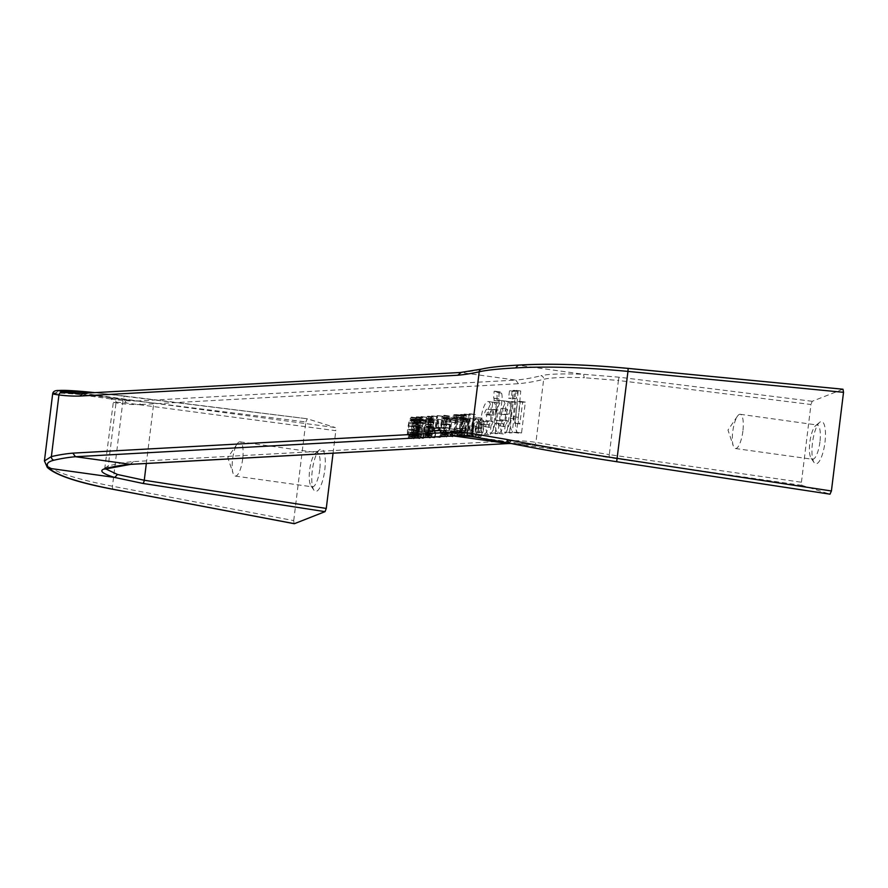 <?xml version="1.0" encoding="UTF-8"?>
<svg xmlns="http://www.w3.org/2000/svg" width="888" height="888" viewBox="0 0 888 888"><rect width="100%" height="100%" fill="white"/><g stroke="black" fill="none" stroke-linecap="round" stroke-linejoin="round"><path stroke-width="0.67" stroke-dasharray="4.44 3.33" d="M481.274 423.854L481.962 423.809L481.496 427.55L480.797 427.594L481.274 423.854L476.212 423.143L476.9 423.11L476.445 426.851L475.735 426.884L476.212 423.143M480.808 427.594L475.757 426.884L480.797 427.594M481.962 423.809L476.9 423.11M481.496 427.55L476.445 426.851M481.052 428.738L481.352 432.545L482.573 422.544L481.318 422.61A3.175 0.921 -82.1 0 0 480.131 425.63A3.175 0.921 -82.1 0 0 480.475 428.815L479.231 432.656L481.052 428.738L475.99 428.027L475.824 431.868L477.522 421.844L476.268 421.911A3.175 0.921 -82.1 0 0 475.08 424.93A3.175 0.921 -82.1 0 0 475.413 428.116L474.747 431.923L475.99 428.027M479.798 432.634L474.747 431.923M479.231 432.656L474.181 431.957M480.475 428.815L475.413 428.116M481.318 422.61L476.268 421.911M482.573 422.544L477.522 421.844M481.352 432.545L476.29 431.846M480.885 432.578L475.824 431.868M481.352 428.715L476.301 428.016M508.08 414.385L503.94 414.618A7.304 2.109 97.9 0 1 506.793 409.091A7.304 2.109 97.9 0 1 508.08 414.385L498.878 413.908A7.304 2.109 97.9 0 1 501.742 408.38A7.304 2.109 97.9 0 1 503.03 413.686M503.94 414.618L498.878 413.908M503.163 423.654L500.399 423.809A16.45 4.751 -82.1 0 0 503.341 434.01A16.45 4.751 -82.1 0 0 510.323 418.37A16.45 4.751 -82.1 0 0 507.881 401.42A16.45 4.751 -82.1 0 0 500.51 420.945L507.359 420.568A7.304 2.109 97.9 0 1 504.406 426.551A7.304 2.109 97.9 0 1 503.163 423.654L495.338 423.099A16.45 4.751 -82.1 0 0 498.29 433.3A16.45 4.751 -82.1 0 0 505.261 417.671A16.45 4.751 -82.1 0 0 502.83 400.721A16.45 4.751 -82.1 0 0 495.449 420.235L502.297 419.858A7.304 2.109 97.9 0 1 499.356 425.84A7.304 2.109 97.9 0 1 498.113 422.954M507.359 420.568L502.297 419.858M500.51 420.945L495.449 420.235M500.399 423.809L495.338 423.099M518.137 391.131L515.639 419.014A16.328 4.706 -82.1 0 0 518.37 433.1A16.328 4.706 -82.1 0 0 518.636 433.111L521.556 432.956L525.341 402.098L522.666 402.253L519.769 423.931A7.615 2.198 97.9 0 1 519.647 423.92A7.615 2.198 97.9 0 1 518.37 417.349L520.734 390.998L513.075 390.431L510.589 418.315A16.328 4.706 -82.1 0 0 513.308 432.401A16.328 4.706 -82.1 0 0 513.575 432.412L516.494 432.245L520.29 401.398L517.604 401.543L514.718 423.221A7.615 2.198 97.9 0 1 514.585 423.221A7.615 2.198 97.9 0 1 513.32 416.639L515.673 390.287L513.075 390.431M520.734 390.998L515.673 390.287M520.002 423.909L514.951 423.21M522.666 402.253L517.604 401.543M525.341 402.098L520.29 401.398M521.556 432.956L516.494 432.245M455.622 432.567L457.22 419.513L458.297 418.115L460.639 417.993L458.708 433.733L456.365 433.866L455.622 432.567L450.56 431.857L450.471 430.525L452.17 418.814L453.246 417.416L455.588 417.282L453.657 433.033L451.304 433.155L450.56 431.857M455.899 433.444L450.838 432.734M455.522 431.224L450.471 430.525M455.611 429.437L450.56 428.726M456.443 422.688L451.382 421.989M456.798 420.879L451.737 420.179M457.22 419.513L452.17 418.814M457.72 418.592L452.669 417.893M458.297 418.115L453.246 417.416M460.639 417.993L455.588 417.282M458.708 433.733L453.657 433.033M456.365 433.866L451.304 433.155M456.032 436.563L459.163 436.385L461.76 415.251L458.63 415.418L456.543 418.659L454.689 431.723L455.022 435.275L456.032 436.563L450.982 435.864L454.101 435.686L456.698 414.541L453.579 414.718L451.493 417.959L449.628 431.013L449.972 434.576L450.982 435.864M455.433 436.152L450.383 435.442M455.022 435.275L449.972 434.576M454.723 433.511L449.672 432.8M454.689 431.723L449.628 431.013M454.834 429.481L449.772 428.771M455.655 422.732L450.605 422.022M456.066 420.479L451.015 419.769M456.543 418.659L451.493 417.959M457.287 416.827L452.236 416.128M457.919 415.906L452.869 415.196M458.63 415.418L453.579 414.718M461.76 415.251L456.698 414.541M459.163 436.385L454.101 435.686M473.515 427.139A8.258 2.387 97.9 0 1 477.067 418.836A8.258 2.387 97.9 0 1 478.288 427.339A8.258 2.387 97.9 0 1 474.791 435.187A8.258 2.387 97.9 0 1 473.515 427.139M478.565 427.85A8.258 2.387 97.9 0 1 482.129 419.536A8.258 2.387 97.9 0 1 483.35 428.038A8.258 2.387 97.9 0 1 479.853 435.886A8.258 2.387 97.9 0 1 478.565 427.85M473.115 427.161A9.602 2.775 -82.1 0 0 474.603 436.519A9.602 2.775 -82.1 0 0 478.676 427.394A9.602 2.775 -82.1 0 0 477.256 417.504A9.602 2.775 -82.1 0 0 473.115 427.161M478.177 427.872A9.602 2.775 -82.1 0 0 479.664 437.218A9.602 2.775 -82.1 0 0 483.727 428.094A9.602 2.775 -82.1 0 0 482.317 418.204A9.602 2.775 -82.1 0 0 478.177 427.872M413.209 435.353L414.074 424.131L416.106 419.991L416.96 421.289L416.938 426.651L414.763 436.152L414.063 436.641L413.209 435.353L408.147 434.643L409.024 423.421L411.055 419.291L412.088 423.254L411.044 431.801L409.701 435.453L409.013 435.941L408.147 434.643M413.475 436.23L408.425 435.52M413.031 432.678L407.969 431.968M413.231 429.981L408.169 429.281M413.619 426.839L408.558 426.129M414.074 424.131L409.024 423.421M414.918 421.4L409.868 420.701M415.418 420.479L410.356 419.78M416.106 419.991L411.055 419.291M416.694 420.413L411.632 419.702M416.96 421.289L411.91 420.59M417.149 423.965L412.088 423.254M416.938 426.651L411.888 425.951M416.55 429.803L411.499 429.093M416.095 432.512L411.044 431.801M415.251 435.231L410.201 434.532M414.763 436.152L409.701 435.453M414.063 436.641L409.013 435.941M413.786 438.894L415.418 437.018L416.738 432.478L417.782 420.801L416.383 417.749L414.752 419.624L413.73 422.81L412.354 434.054L412.598 437.174L413.786 438.894L408.735 438.184L410.911 434.942L412.088 429.514L412.731 420.091L411.333 417.038L409.146 420.29L407.481 429.77L407.326 435.131L408.735 438.184M413.075 438.483L408.025 437.784M412.598 437.174L407.548 436.463M412.387 435.841L407.326 435.131M412.354 434.054L407.292 433.355M412.387 432.711L407.337 432.012M412.531 430.469L407.481 429.77M413.031 426.418L407.981 425.718M413.442 424.164L408.38 423.465M413.73 422.81L408.68 422.1M414.208 420.99L409.146 420.29M414.752 419.624L409.701 418.914M415.562 418.237L410.5 417.538M416.383 417.749L411.333 417.038M417.094 418.159L412.043 417.449M417.571 419.469L412.509 418.759M417.782 420.801L412.731 420.091M417.826 422.588L412.765 421.878M417.782 423.92L412.731 423.221M417.638 426.173L412.576 425.463M417.138 430.214L412.088 429.514M416.738 432.478L411.677 431.768M416.439 433.832L411.388 433.122M415.961 435.642L410.911 434.942M415.418 437.018L410.356 436.308M414.607 438.395L409.557 437.695M471.928 435.686L472.716 435.642L475.313 414.496L474.137 414.563L469.863 433.566L470.229 414.774L469.053 414.84L466.455 435.986L467.243 435.941L469.286 419.303L469.064 435.841L470.107 435.786L473.97 419.036L471.928 435.686L466.877 434.987L467.654 434.942L470.252 413.797L469.086 413.864L464.801 432.867L465.168 414.074L464.002 414.141L461.405 435.286L462.182 435.242L464.224 418.592L464.013 435.142L465.057 435.087L468.92 418.337L466.877 434.987M473.97 419.036L468.92 418.337M470.107 435.786L465.057 435.087M469.064 435.841L464.013 435.142M469.286 419.303L464.224 418.592M467.243 435.941L462.182 435.242M466.455 435.986L461.405 435.286M469.053 414.84L464.002 414.141M470.229 414.774L465.168 414.074M469.863 433.566L464.801 432.867M474.137 414.563L469.086 413.864M475.313 414.496L470.252 413.797M472.716 435.642L467.654 434.942M431.712 426.728L432.389 431.612L431.18 435.253L429.848 435.775L429.17 430.891L430.38 427.25L431.712 426.728L426.662 426.029L427.483 428.66L427.039 432.267L426.118 434.543L424.331 434.643L424.409 428.837L425.33 426.551L426.662 426.029M430.946 426.773L425.896 426.074M432.179 427.15L427.117 426.451M432.445 428.027L427.394 427.328M432.534 429.37L427.483 428.66M432.5 430.713L427.439 430.003M432.389 431.612L427.328 430.902M432.09 432.967L427.039 432.267M431.668 434.332L426.617 433.622M431.18 435.253L426.118 434.543M430.613 435.731L425.552 435.02M429.848 435.775L424.786 435.065M429.392 435.353L424.331 434.643M429.115 434.476L424.064 433.766M429.026 433.133L423.976 432.434M429.059 431.79L424.009 431.091M429.17 430.891L424.12 430.192M429.47 429.537L424.409 428.837M429.892 428.171L424.83 427.472M430.38 427.25L425.33 426.551M429.57 438.017L431.035 437.495L432.445 434.288L434.154 420.346L433.522 417.249L432.167 416.872L430.058 420.568L429.526 422.832L430.214 422.799L431.89 419.125L433.111 419.502L433.477 421.722L433.055 426.207L432.578 424.897L431.224 424.52L429.126 428.216L428.349 434.51L429.57 438.017L424.508 437.318L426.784 435.409L427.916 431.324L429.093 419.636L427.872 416.128L425.607 418.037L424.475 422.122L426.828 418.426L428.06 418.803L428.416 421.012L427.994 425.507L427.517 424.198L426.173 423.82L424.064 427.517L423.299 433.81L424.508 437.318M428.982 437.606L423.931 436.907M428.516 436.297L423.454 435.586M428.349 434.51L423.299 433.81M428.371 432.278L423.31 431.579M428.593 430.48L423.532 429.77M429.126 428.216L424.064 427.517M429.725 426.395L424.675 425.685M430.536 425.008L425.474 424.309M431.224 424.52L426.173 423.82M431.99 424.486L426.939 423.776M432.578 424.897L427.517 424.198M433.055 426.207L427.994 425.507M433.433 423.065L428.382 422.355M433.477 421.722L428.416 421.012M433.388 420.379L428.327 419.68M433.111 419.502L428.06 418.803M432.656 419.081L427.605 418.381M431.89 419.125L426.828 418.426M431.324 419.602L426.262 418.903M430.824 420.524L425.774 419.824M430.403 421.889L425.352 421.19M430.214 422.799L425.152 422.089M429.526 422.832L424.475 422.122M430.058 420.568L425.008 419.858M430.669 418.748L425.607 418.037M431.468 417.36L426.418 416.661M432.167 416.872L427.106 416.172M432.933 416.838L427.872 416.128M433.522 417.249L428.46 416.55M433.988 418.559L428.937 417.86M434.154 420.346L429.093 419.636M434.132 422.577L429.082 421.878M432.967 432.023L427.916 431.324M432.445 434.288L427.383 433.588M431.834 436.108L426.784 435.409M431.035 437.495L425.974 436.785M430.336 437.984L425.285 437.273M441.403 428.227L442.435 419.891L443.434 428.116L436.352 427.528L437.373 419.18L438.383 427.417L436.352 427.528M443.434 428.116L438.383 427.417M442.435 419.891L437.373 419.18M439.505 437.473L440.281 437.429L441.092 430.824L444 430.669L442.868 416.283L442.102 416.328L440.637 428.271L439.871 428.316L439.549 430.913L440.326 430.869L439.505 437.473L434.454 436.774L435.22 436.73L436.03 430.125L438.938 429.959L439.26 427.361L437.817 415.584L437.051 415.628L435.586 427.572L434.82 427.616L434.498 430.203L435.264 430.158L434.454 436.774M440.326 430.869L435.264 430.158M439.549 430.913L434.498 430.203M439.871 428.316L434.82 427.616M440.637 428.271L435.586 427.572M442.102 416.328L437.051 415.628M442.868 416.283L437.817 415.584M444.311 428.072L439.26 427.361M444 430.669L438.938 429.959M441.092 430.824L436.03 430.125M440.281 437.429L435.22 436.73M422.732 438.395L423.498 438.361L425.652 420.812L426.04 423.92L426.484 420.313L426.096 417.216L425.33 417.249L422.732 438.395L417.682 437.695L418.448 437.651L420.601 420.102L420.979 423.21L421.045 416.505L420.279 416.55L417.682 437.695M425.33 417.249L420.279 416.55M426.096 417.216L421.045 416.505M426.484 420.313L421.423 419.613M426.04 423.92L420.979 423.21M425.652 420.812L420.601 420.102M423.498 438.361L418.448 437.651M452.258 436.774L452.902 436.741L453.18 434.487L452.525 434.521L452.258 436.774L447.197 436.064L447.852 436.03L448.129 433.777L447.474 433.821L447.197 436.064M452.525 434.521L447.474 433.821M453.18 434.487L448.129 433.777M452.902 436.741L447.852 436.03M513.619 398.912L516.328 398.756L517.249 391.242L514.541 391.386L513.619 398.912L508.558 398.201L511.277 398.057L512.198 390.531L509.49 390.687L508.558 398.201M514.541 391.386L509.49 390.687M517.249 391.242L512.198 390.531M516.328 398.756L511.277 398.057M435.941 428.538L436.963 420.191L437.973 428.416L430.88 427.827L431.912 419.48L432.922 427.716L430.88 427.827M437.973 428.416L432.922 427.716M436.963 420.191L431.912 419.48M434.043 437.773L434.809 437.729L435.62 431.124L438.528 430.969L437.407 416.583L436.641 416.627L435.176 428.571L434.41 428.615L434.043 437.773L428.993 437.074L429.759 437.029L430.569 430.425L433.477 430.258L433.799 427.672L432.356 415.884L431.579 415.928L430.114 427.872L429.348 427.916L428.993 437.074M434.854 431.168L429.803 430.469M434.088 431.213L429.037 430.502M434.41 428.615L429.348 427.916M435.176 428.571L430.114 427.872M436.641 416.627L431.579 415.928M437.407 416.583L432.356 415.884M438.85 428.371L433.799 427.672M438.528 430.969L433.477 430.258M435.62 431.124L430.569 430.425M434.809 437.729L429.759 437.029M421.178 427.339L421.955 431.313L420.635 435.853L418.847 435.953L418.526 432.401L419.347 428.782L421.178 427.339L416.117 426.629L416.794 431.513L415.584 435.153L414.241 435.675L413.575 430.791L414.785 427.15L416.117 426.629M420.401 427.383L415.351 426.673M421.634 427.761L416.572 427.05M421.9 428.638L416.849 427.927M421.989 429.97L416.938 429.27M421.955 431.313L416.894 430.613M421.844 432.212L416.794 431.513M421.556 433.566L416.494 432.867M421.134 434.931L416.072 434.232M420.635 435.853L415.584 435.153M420.068 436.33L415.018 435.631M419.303 436.374L414.241 435.675M418.847 435.953L413.786 435.253M418.57 435.076L413.519 434.376M418.481 433.744L413.431 433.033M418.526 432.401L413.464 431.69M418.637 431.501L413.575 430.791M418.925 430.136L413.864 429.437M419.347 428.782L414.285 428.072M419.835 427.861L414.785 427.15M419.025 438.628L421.289 436.718L422.433 432.634L423.609 420.945L422.388 417.438L420.124 419.347L418.981 423.432L419.669 423.398L421.345 419.735L422.566 420.113L422.932 422.322L422.51 426.817L422.033 425.496L420.679 425.13L418.581 428.815L417.804 435.12L419.025 438.628L413.975 437.917L415.429 437.396L416.838 434.188L418.537 422.477L417.915 417.149L416.561 416.772L415.062 418.648L413.93 422.732L414.607 422.688L415.728 419.502L417.06 418.981L417.837 422.966L417.449 426.107L416.983 424.797L415.628 424.42L413.519 428.116L412.754 434.41L413.975 437.917M418.437 438.206L413.386 437.507M417.971 436.896L412.909 436.197M417.804 435.12L412.754 434.41M417.826 432.878L412.776 432.179M418.048 431.08L412.987 430.38M418.581 428.815L413.519 428.116M419.18 426.995L414.13 426.296M419.991 425.618L414.929 424.908M420.679 425.13L415.628 424.42M421.445 425.086L416.394 424.386M422.033 425.496L416.983 424.797M422.51 426.817L417.449 426.107M422.899 423.665L417.837 422.966M422.932 422.322L417.882 421.622M422.843 420.99L417.782 420.279M422.566 420.113L417.515 419.402M422.111 419.691L417.06 418.981M421.345 419.735L416.294 419.025M420.779 420.213L415.728 419.502M420.29 421.134L415.229 420.424M419.869 422.488L414.807 421.789M419.669 423.398L414.607 422.688M418.981 423.432L413.93 422.732M419.513 421.167L414.463 420.468M420.124 419.347L415.062 418.648M420.923 417.971L415.873 417.26M421.622 417.482L416.561 416.772M422.388 417.438L417.338 416.738M422.977 417.848L417.915 417.149M423.443 419.169L418.392 418.459M423.609 420.945L418.559 420.246M423.587 423.176L418.537 422.477M422.433 432.634L417.371 431.923M421.9 434.898L416.838 434.188M421.289 436.718L416.239 436.008M420.49 438.095L415.429 437.396M419.791 438.583L414.74 437.884M445.931 433.544L446.797 422.322L448.14 418.681L448.829 418.193L449.683 419.491L449.273 427.994L447.485 434.354L446.786 434.843L445.931 433.544L440.87 432.845L441.747 421.622L443.778 417.493L444.81 421.456L443.767 430.003L442.424 433.644L441.736 434.132L440.87 432.845M446.198 434.421L441.147 433.721M445.754 430.869L440.692 430.169M445.954 428.183L440.892 427.472M446.342 425.03L441.281 424.331M446.797 422.322L441.747 421.622M447.641 419.602L442.59 418.892M448.14 418.681L443.079 417.971M448.829 418.193L443.778 417.493M449.417 418.603L444.355 417.904M449.683 419.491L444.633 418.781M449.872 422.155L444.81 421.456M449.661 424.853L444.611 424.142M449.273 427.994L444.222 427.295M448.817 430.702L443.767 430.003M447.974 433.433L442.923 432.722M447.485 434.354L442.424 433.644M446.786 434.843L441.736 434.132M446.509 437.085L448.14 435.209L449.461 430.669L450.505 418.992L449.106 415.939L447.474 417.815L446.453 421.001L445.077 432.256L445.321 435.364L446.509 437.085L441.458 436.385L443.634 433.133L445.299 423.665L445.454 418.292L444.056 415.24L441.869 418.481L440.204 427.961L440.048 433.333L441.458 436.385M445.798 436.685L440.748 435.975M445.321 435.364L440.27 434.665M445.11 434.032L440.048 433.333M445.077 432.256L440.015 431.546M445.11 430.913L440.06 430.203M445.254 428.671L440.204 427.961M445.754 424.619L440.703 423.909M446.165 422.366L441.103 421.656M446.453 421.001L441.403 420.302M446.93 419.192L441.869 418.481M447.474 417.815L442.424 417.116M448.285 416.439L443.223 415.728M449.106 415.939L444.056 415.24M449.816 416.35L444.766 415.651M450.294 417.66L445.232 416.96M450.505 418.992L445.454 418.292M450.549 420.779L445.487 420.08M450.505 422.122L445.454 421.411M450.36 424.364L445.299 423.665M449.861 428.416L444.799 427.705M449.461 430.669L444.4 429.97M449.161 432.023L444.111 431.324M448.684 433.844L443.634 433.133M448.14 435.209L443.079 434.51M447.33 436.596L442.28 435.886M509.435 432.944L512.154 432.8L515.928 402.075L513.209 402.231L509.435 432.944L504.384 432.245L507.092 432.09L510.866 401.376L508.158 401.52L504.384 432.245M513.209 402.231L508.158 401.52M515.928 402.075L510.866 401.376M512.154 432.8L507.092 432.09M461.871 432.223L463.048 420.535L463.98 418.248L465.601 417.715L466.344 422.144L464.235 432.978L462.615 433.522L461.871 432.223L456.821 431.513L457.997 419.835L458.918 417.549L460.539 417.016L461.383 419.647L460.106 429.992L458.608 432.756L457.564 432.811L456.821 431.513M462.149 433.1L457.098 432.389M461.782 430.88L456.721 430.181M461.871 429.093L456.809 428.382M462.692 422.344L457.642 421.634M463.048 420.535L457.997 419.835M463.481 419.169L458.419 418.47M463.98 418.248L458.918 417.549M464.557 417.771L459.496 417.071M465.601 417.715L460.539 417.016M466.067 418.137L461.005 417.427M466.344 419.014L461.283 418.315M466.433 420.346L461.383 419.647M466.344 422.144L461.294 421.434M465.523 428.893L460.461 428.183M465.168 430.702L460.106 429.992M464.735 432.056L459.684 431.357M464.235 432.978L459.185 432.278M463.658 433.466L458.608 432.756M462.615 433.522L457.564 432.811M462.293 436.219L464.036 435.675L465.412 432.922L467.232 418.07L466.522 415.429L464.879 415.073L462.803 418.315L460.939 431.379L461.283 434.931L462.293 436.219L457.231 435.509L459.618 434.043L461.249 428.138L462.182 417.371L460.872 414.308L458.486 415.784L456.865 421.678L455.921 432.456L457.231 435.509M461.693 435.808L456.632 435.098M461.283 434.931L456.221 434.232M460.983 433.166L455.921 432.456M460.939 431.379L455.888 430.669M461.083 429.137L456.032 428.427M461.915 422.388L456.865 421.678M462.326 420.135L457.265 419.425M462.803 418.315L457.753 417.615M463.547 416.483L458.486 415.784M464.18 415.562L459.118 414.851M464.879 415.073L459.829 414.374M465.923 415.018L460.872 414.308M466.522 415.429L461.471 414.729M466.933 416.306L461.882 415.595M467.232 418.07L462.182 417.371M467.277 419.858L462.215 419.147M467.132 422.1L462.071 421.389M466.3 428.849L461.249 428.138M465.889 431.102L460.839 430.403M465.412 432.922L460.361 432.212M464.668 434.743L459.618 434.043M464.036 435.675L458.985 434.976M463.336 436.163L458.275 435.453M495.215 433.721L497.879 433.577L501.92 400.699A8.747 2.52 -82.1 0 0 501.509 393.162A10.878 3.141 -82.1 0 0 500.321 391.941A10.878 3.141 -82.1 0 0 500.144 391.93L499.178 391.985L498.723 398.812A2.453 0.71 97.9 0 1 498.767 398.812A2.453 0.71 97.9 0 1 499.145 401.198L498.934 402.93L497.802 402.986L496.936 410.056L498.124 409.99L495.215 433.721L490.154 433.011L492.818 432.867L496.858 400A8.747 2.52 -82.1 0 0 496.459 392.452A10.878 3.141 -82.1 0 0 495.271 391.231A10.878 3.141 -82.1 0 0 495.093 391.231L494.117 391.275L493.673 398.101A2.453 0.71 97.9 0 1 493.717 398.101A2.453 0.71 97.9 0 1 494.094 400.499L493.883 402.22L492.751 402.286L491.885 409.346L493.073 409.279L490.154 433.011M498.124 409.99L493.073 409.279M496.936 410.056L491.885 409.346M497.802 402.986L492.751 402.286M498.934 402.93L493.883 402.22M498.335 398.834L493.284 398.124M499.178 391.985L494.117 391.275M497.879 433.577L492.818 432.867M489.355 415.418A7.304 2.109 97.9 0 1 492.207 409.89A7.304 2.109 97.9 0 1 493.495 415.196L484.293 414.718A7.304 2.109 97.9 0 1 487.157 409.19A7.304 2.109 97.9 0 1 488.444 414.485L484.293 414.718M493.495 415.196L488.444 414.485M488.578 424.453L485.803 424.608A16.45 4.751 -82.1 0 0 488.755 434.809A16.45 4.751 -82.1 0 0 495.726 419.18A16.45 4.751 -82.1 0 0 493.295 402.231A16.45 4.751 -82.1 0 0 485.925 421.745L492.773 421.367A7.304 2.109 97.9 0 1 489.821 427.35A7.304 2.109 97.9 0 1 488.578 424.453L480.752 423.909A16.45 4.751 -82.1 0 0 483.705 434.11A16.45 4.751 -82.1 0 0 490.676 418.47A16.45 4.751 -82.1 0 0 488.245 401.52A16.45 4.751 -82.1 0 0 480.863 421.045L487.712 420.668A7.304 2.109 97.9 0 1 484.77 426.651A7.304 2.109 97.9 0 1 483.516 423.754M492.773 421.367L487.712 420.668M485.925 421.745L480.863 421.045M485.803 424.608L480.752 423.909M105.483 468.786L105.261 467.932L108.258 465.967A1640.569 473.482 97.9 0 1 133.5 461.582L511.41 440.759A1640.569 473.482 97.9 0 1 535.919 442.391L609.301 454.623A3.197 0.655 -81.8 0 0 609.49 457.686L532.445 445.143A1637.372 472.56 -82.1 0 0 530.047 444.788A1637.372 472.56 -82.1 0 0 510.866 443.467M801.431 482.24L810.977 404.495L618.414 380.464L609.301 454.623L801.431 482.24L801.886 485.359L829.958 494.161M508.358 442.957L573.97 452.114L575.502 449.25M842.845 389.244L812.209 401.287L810.977 404.495M824.963 442.335A21.323 6.149 -82.1 0 0 819.68 422.288A21.323 6.149 -82.1 0 0 812.62 441.836A21.323 6.149 -82.1 0 0 814.074 462.559A21.323 6.149 -82.1 0 0 824.963 442.335M126.296 402.974L124.209 399.611C111.144 398.379 107.548 398.279 113.409 399.3A3.197 3.064 -81 0 1 116.006 402.886L113.331 402.242L111.3 398.901L115.817 399.656A1637.372 472.56 -82.1 0 0 137.873 400.932L140.504 404.528A1640.569 473.482 97.9 0 1 116.006 402.886C110.401 401.842 113.842 401.876 126.296 402.974L335.819 430.691L335.353 427.572L152.658 402.952A3.197 1.188 97.7 0 1 153.369 406.105L146.331 463.492M532.445 445.143A3.197 3.064 -81 0 0 535.919 442.391L543.667 379.309A3.197 3.041 75.6 0 0 540.959 375.724C548.251 373.992 562.437 373.504 583.527 374.292L584.282 377.733C564.169 377.056 550.627 377.578 543.667 379.309A1640.569 473.482 97.9 0 1 518.414 383.694L140.504 404.528M812.209 401.287L619.369 377.234A3.197 0.655 97.1 0 0 618.414 380.464L584.282 377.733M619.369 377.234L583.549 374.292L518.137 365.179C501.598 366.089 489.754 367.377 482.584 369.042A1637.372 472.56 97.9 0 1 461.172 372.494L83.272 393.317A1637.372 472.56 97.9 0 1 82.351 393.34M62.415 392.207L61.328 392.052M94.739 392.629L307.292 418.77L335.353 427.572M44.444 460.939L46.442 464.824C54.357 472.105 76.368 479.231 112.465 486.213L293.728 520.612L294.072 523.62M293.728 520.612L305.838 421.955L123.143 399.234C86.747 394.727 64.103 392.751 55.223 393.306L52.703 393.684M307.292 418.77L305.838 421.955M333.056 453.202L335.819 430.691M324.786 469.907A21.323 6.149 -82.1 0 0 319.502 449.861A21.323 6.149 -82.1 0 0 312.443 469.397A21.323 6.149 -82.1 0 0 313.897 490.132A21.323 6.149 -82.1 0 0 324.786 469.907M742.89 431.124A17.283 4.984 97.9 0 1 735.442 448.529A17.283 4.984 97.9 0 1 733.277 445.865A17.283 4.984 97.9 0 1 737.406 416.25A17.283 4.984 97.9 0 1 740.215 414.285A17.283 4.984 97.9 0 1 742.89 431.124M819.946 441.869A17.283 4.984 97.9 0 1 812.498 459.263A17.283 4.984 97.9 0 1 811.121 458.264A17.283 4.984 97.9 0 1 809.945 441.458A17.283 4.984 97.9 0 1 815.672 425.618A17.283 4.984 97.9 0 1 817.271 425.03A17.283 4.984 97.9 0 1 819.946 441.869M242.713 458.696A17.283 4.984 97.9 0 1 235.264 476.09A17.283 4.984 97.9 0 1 233.111 473.437A17.283 4.984 97.9 0 1 237.229 443.822A17.283 4.984 97.9 0 1 240.038 441.858A17.283 4.984 97.9 0 1 242.713 458.696M319.769 469.441A17.283 4.984 97.9 0 1 312.321 486.835A17.283 4.984 97.9 0 1 310.944 485.836A17.283 4.984 97.9 0 1 309.768 469.031A17.283 4.984 97.9 0 1 315.495 453.191A17.283 4.984 97.9 0 1 317.094 452.603A17.283 4.984 97.9 0 1 319.769 469.441M515.639 419.014L510.589 418.315M518.37 417.349L513.32 416.639M519.769 423.931L514.718 423.221M518.636 433.111L513.575 432.412M499.145 401.198L494.094 400.499M498.723 398.812L493.673 398.101M500.144 391.93L495.093 391.231M501.509 393.162L496.459 392.452M501.92 400.699L496.858 400M105.894 468.675L106.016 468.642A3.197 3.041 75.6 0 0 108.258 465.967L116.006 402.886M511.41 440.759L507.98 443.501M130.081 464.335L133.5 461.582M801.886 485.359L609.49 457.686M113.409 399.3A1637.372 472.56 -82.1 0 0 115.817 399.656L61.272 392.052M518.414 383.694L515.773 380.097A1637.372 472.56 -82.1 0 0 540.959 375.724M82.751 393.295L137.873 400.932L515.773 380.097L460.561 372.472M152.658 402.952L124.242 399.611M124.209 399.611L79.11 393.317M113.276 489.299A3.197 1.676 100.7 0 1 112.465 486.213L123.143 399.234A3.197 1.687 -82.9 0 1 125.23 396.115L307.237 418.759M47.275 467.399L46.442 464.824M481.662 369.064A3.197 3.041 -103.1 0 1 482.584 369.042M58.83 390.498L55.223 393.306M125.319 396.137A3.197 1.687 -82.9 0 0 125.23 396.115L94.772 392.629M506.793 409.091L501.742 408.38M504.406 426.551L499.356 425.84M507.881 401.42L502.83 400.721M503.341 434.01L498.29 433.3M519.647 423.92L514.585 423.221M518.37 433.1L513.308 432.401M482.129 419.536L477.067 418.836M479.853 435.886L474.791 435.187M482.317 418.204L477.256 417.504M479.664 437.218L474.603 436.519M498.767 398.812L493.717 398.101M500.321 391.941L495.271 391.231M492.207 409.89L487.157 409.19M489.821 427.35L484.77 426.651M493.295 402.231L488.245 401.52M488.755 434.809L483.705 434.11M104.673 469.13L113.331 402.231M511.011 443.501L530.047 444.788L475.502 437.185M737.406 416.25L727.982 430.036L733.277 445.865M811.121 458.264L814.074 462.559M815.672 425.618L819.68 422.288M735.442 448.529L812.498 459.263M740.215 414.285L817.271 425.03M237.229 443.822L227.805 457.598L233.111 473.437M310.944 485.836L313.897 490.132M315.495 453.191L319.502 449.861M235.264 476.09L312.321 486.835M240.038 441.858L317.094 452.603"/><path stroke-width="1.33" d="M508.547 443.534L130.081 464.335A1637.372 472.56 -82.1 0 0 104.895 468.709C98.668 470.596 101.92 473.504 114.652 477.433L142.779 483.416A3.197 1.188 -81.2 0 0 144.267 480.253L117.516 474.492L105.483 468.786M142.779 483.416L325.041 511.643L326.273 508.436L333.056 453.202M325.041 511.643L294.405 523.687L113.864 489.421C78.555 482.561 57.021 475.535 49.284 468.32L49.273 468.32C45.51 464.579 47.108 461.86 54.068 460.173A1637.372 472.56 97.9 0 1 75.48 456.721L453.391 435.897A1637.372 472.56 97.9 0 1 474.236 437.007L508.358 442.957M831.412 490.975L617.282 458.386C574.081 451.792 537.262 445.487 506.804 439.449L508.591 443.012C538.383 448.995 574.414 455.233 616.672 461.705L830.003 494.172L831.412 490.975L843.522 392.318L842.99 389.221L628.16 368.42C585.569 364.413 548.906 363.336 518.148 365.179L515.584 367.932C546.997 366.134 584.459 367.288 627.96 371.406L628.149 368.387L842.99 389.221M82.351 393.34A1637.372 472.56 97.9 0 1 62.415 392.207A3.197 3.064 97.4 0 0 62.393 392.196L58.841 390.498C64.18 390.032 76.146 390.742 94.739 392.629M506.804 439.449L471.639 433.422A3.197 3.064 97.4 0 0 474.236 437.007M54.068 460.173A3.197 3.041 -103.1 0 1 51.382 456.587L44.444 460.928L47.275 467.399C55.988 475.369 78.088 482.706 113.564 489.41L113.564 489.41A3.197 1.676 100.7 0 1 113.276 489.299M55.223 393.306C50.894 393.506 52.137 394.05 58.941 394.949A1640.569 473.482 -82.1 0 0 79.842 396.07L457.753 375.236A1640.569 473.482 -82.1 0 0 479.209 371.783C486.546 370.107 498.668 368.82 515.584 367.932M510.866 443.467A1637.372 472.56 -82.1 0 0 507.98 443.501L453.391 435.897L450.749 432.301L72.838 453.135L75.48 456.721L130.747 464.346L104.673 469.13L105.261 467.932M117.516 474.492L114.685 477.444M326.273 508.436L144.267 480.253L146.331 463.492M104.895 468.709A3.197 3.041 75.6 0 0 106.016 468.642M114.652 477.433L49.284 468.32L47.33 467.454M79.11 393.317L58.064 390.476M113.864 489.421A3.197 1.676 100.7 0 1 113.564 489.41L294.228 523.698M843.522 392.318L627.96 371.406L616.672 461.705L830.003 494.172M616.683 461.705C574.281 455.211 538.206 448.973 508.447 442.979L508.58 443.001M460.606 372.461L481.518 369.086A3.197 3.041 -103.1 0 1 481.529 369.086A3.197 3.041 -103.1 0 0 479.209 371.783L471.639 433.422A1640.569 473.482 -82.1 0 0 450.749 432.301M72.838 453.135A1640.569 473.482 -82.1 0 0 51.382 456.587L58.941 394.949A3.197 3.064 97.4 0 1 62.393 392.196L82.806 393.295L460.561 372.472M79.842 396.07L83.272 393.317M461.172 372.494L457.753 375.236M628.149 368.387C585.347 364.358 548.518 363.27 517.66 365.135L517.682 365.135C501.065 366.045 489.022 367.366 481.529 369.097A3.197 3.041 -103.1 0 1 481.662 369.064M508.502 443.534L130.647 464.357M508.458 443.534L511.011 443.501M508.469 442.99L475.424 437.174M52.681 393.684L44.422 460.928M58.208 390.465C54.89 390.476 53.058 391.553 52.703 393.684M61.328 392.052L62.393 392.196M58.142 390.465L94.772 392.629"/></g></svg>
